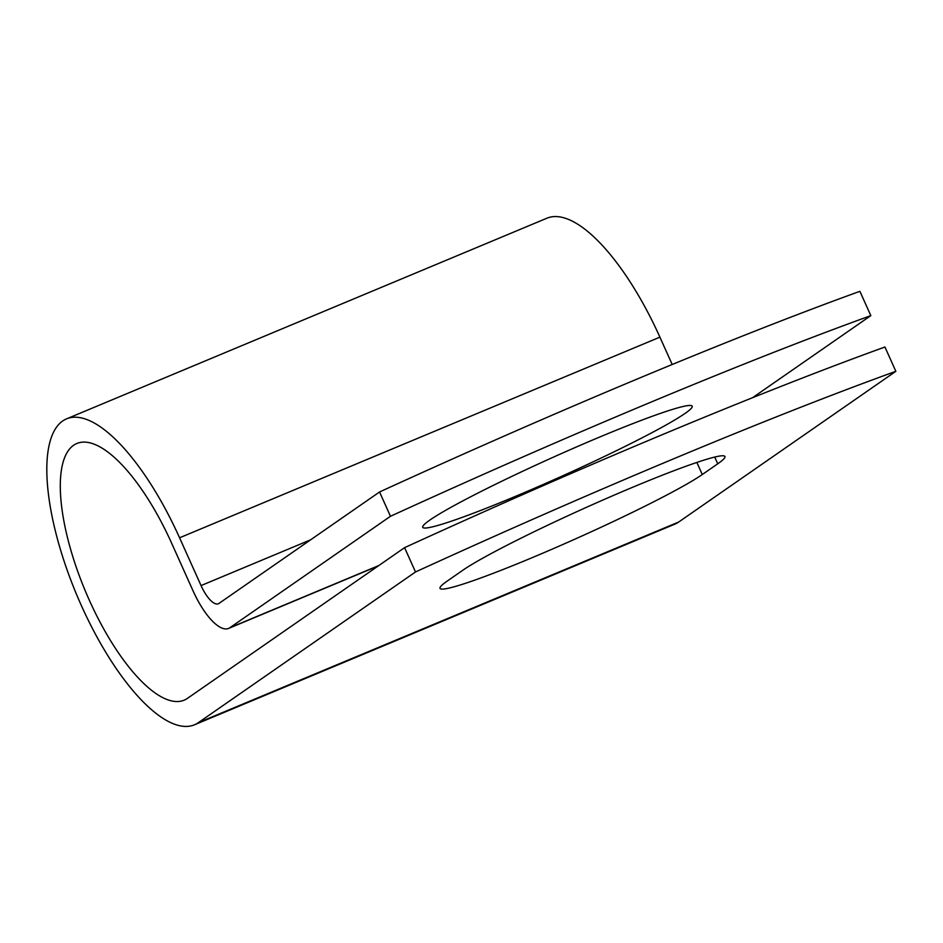 <?xml version="1.0" encoding="UTF-8"?>
<svg xmlns="http://www.w3.org/2000/svg" width="943" height="943" viewBox="0 0 943 943"><rect width="100%" height="100%" fill="white"/><g stroke="black" fill="none" stroke-linecap="round" stroke-linejoin="round"><path stroke-width="1.41" d="M633.908 486.741A147.721 10.42 155.8 0 0 462.683 570.338L447.218 581.077A147.721 10.42 155.8 0 0 440.016 588.349A147.721 10.42 155.8 0 0 554.72 548.048A147.721 10.42 155.8 0 0 702.287 474.529L717.753 463.791A147.721 10.42 155.8 0 0 724.955 456.506A147.721 10.42 155.8 0 0 633.908 486.741M601.151 436.432A147.721 10.42 -24.2 0 1 692.197 406.197A147.721 10.42 -24.2 0 1 513.77 497.067A147.721 10.42 -24.2 0 1 422.723 527.302A147.721 10.42 -24.2 0 1 601.151 436.432M752.526 397.722L870.825 315.634A625.94 44.156 155.8 0 0 390.473 516.281L229.844 627.755A52.077 18.389 67.3 0 1 228.619 628.427A52.077 18.389 67.3 0 1 193.15 591.061L171.673 543.274A139.093 49.107 -112.7 0 0 76.913 443.469A139.093 49.107 -112.7 0 0 85.224 590.754A139.093 49.107 -112.7 0 0 184.144 700.178A139.093 49.107 -112.7 0 0 187.409 698.386L404.582 547.659A625.94 44.156 -24.2 0 1 884.935 347.012L895.85 371.318L678.677 522.033A165.803 58.537 -112.7 0 1 674.787 524.167L194.435 724.813A165.803 58.537 -112.7 0 0 198.325 722.68L415.509 571.965A625.94 44.156 -24.2 0 1 895.85 371.318M390.473 516.281L379.558 491.975A625.94 44.156 -24.2 0 1 859.898 291.328L870.825 315.634M379.558 491.975L218.917 603.461A25.367 8.958 67.3 0 1 218.328 603.779A25.367 8.958 67.3 0 1 201.048 585.579L179.571 537.793A165.803 58.537 -112.7 0 0 66.623 418.833A165.803 58.537 -112.7 0 0 76.524 594.385A165.803 58.537 -112.7 0 0 194.435 724.813M672.206 364.505L659.911 337.146A165.803 58.537 -112.7 0 0 546.964 218.187L66.623 418.833M415.509 571.965L404.582 547.659M229.844 627.755L378.886 565.505M198.325 722.68L678.677 522.033M201.048 585.579L310.66 539.797M179.571 537.793L659.911 337.146M696.853 462.447L702.287 474.529M714.723 457.072L717.753 463.791M228.619 628.427L378.308 565.906"/></g></svg>
